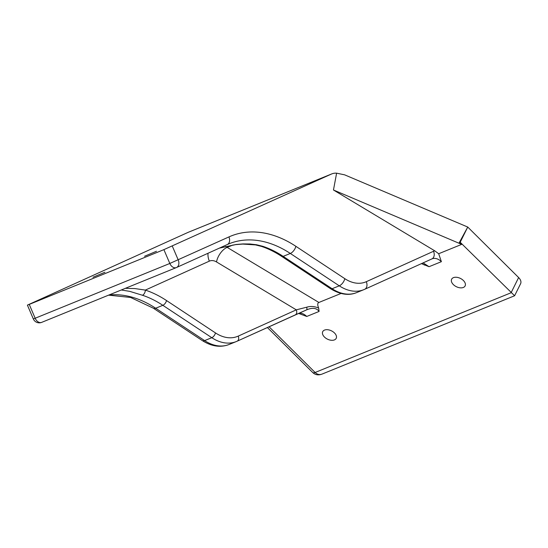 <?xml version="1.0" encoding="UTF-8"?>
<svg xmlns="http://www.w3.org/2000/svg" width="548" height="548" viewBox="0 0 548 548"><rect width="100%" height="100%" fill="white"/><g stroke="black" fill="none" stroke-linecap="round" stroke-linejoin="round"><path stroke-width="0.82" d="M438.681 253.731L461.683 244.374L333.465 189.998L434.749 250.826L438.681 253.731L441.387 261.677L429.05 266.698L421.426 263.636M333.465 189.998L336.616 173.168A21.495 14.926 67.9 0 0 331.739 173.922A21.495 14.926 67.9 0 0 331.369 174.079L188.128 232.352A21.495 14.926 -112.1 0 1 188.498 232.194L331.739 173.922M188.128 232.352L27.4 305.113L29.243 304.414L35.168 318.244L169.818 263.465L163.893 249.635L331.369 174.079M92.982 277.247L104.915 272.246L92.982 277.247M144.556 256.265L156.481 251.265L144.556 256.265M163.893 249.635L29.243 304.414M341.027 293.461L318.895 302.462C317.436 303.099 317.367 304.976 318.683 308.113L319.08 311.435C316.545 307.901 312.353 307.401 306.49 309.921A4.302 1.404 -113.6 0 0 306.517 309.908L306.517 309.908A4.302 1.404 -113.6 0 0 306.709 307.202C310.627 306.01 314.621 306.311 318.683 308.113M336.616 173.168L344.644 174.846L467.745 227.05L518.627 277.555A8.597 5.275 26.4 0 1 520.6 283.706L514.606 295.756L460.19 242.257L459.293 242.62L467.745 227.05L460.19 242.257M461.683 244.374L459.293 242.62M319.08 311.435L306.743 316.456L298.585 313.408M453.436 277.644A7.521 4.61 -153.6 0 0 451.641 279.206A7.521 4.61 -153.6 0 0 456.326 286.686A7.521 4.61 -153.6 0 0 465.122 285.898A7.521 4.61 -153.6 0 0 462.026 279.37A7.521 4.61 -153.6 0 0 453.436 277.644M324.519 330.088A7.521 4.61 -153.6 0 0 322.724 331.656A7.521 4.61 -153.6 0 0 327.409 339.13A7.521 4.61 -153.6 0 0 336.198 338.342A7.521 4.61 -153.6 0 0 333.109 331.814A7.521 4.61 -153.6 0 0 324.519 330.088M125.369 288.323L134.897 288.57L145.336 290.091A4.302 2.658 108.4 0 1 142.453 295.256L129.766 291.372L121.279 289.988M219.406 248.114L236.078 244.477L243.065 243.915L249.963 243.99L256.574 244.757L262.78 246.305A4.302 2.658 108.4 0 1 261.444 246.388L261.444 246.388A4.302 2.658 108.4 0 1 261.423 246.381C268.246 248.648 274.98 251.97 281.624 256.354A4.302 2.171 123.5 0 0 283.165 256.368L332.109 288.734L339.274 285.823L290.324 253.457L283.165 256.368A107.47 74.644 -112.1 0 0 262.78 246.305M424.46 265.081L421.85 263.444M306.49 309.921L295.119 314.963A4.302 3.089 -114.3 0 0 295.201 314.929A4.302 3.089 -114.3 0 0 296.29 309.846L306.709 307.202M423.104 262.876L429.05 266.698M269.054 326.759L315.121 372.482C317.244 374.455 319.511 375.01 321.929 374.14L322.101 374.065M306.839 309.771L237.126 341.199A4.302 3.089 -114.3 0 0 238.222 336.116L296.29 309.846L216.501 261.93A12.899 8.96 -112.1 0 0 209.35 261.136L145.336 290.091A111.771 77.624 -112.1 0 1 166.537 300.557L215.487 332.924A38.689 26.873 67.9 0 0 238.222 336.116M176.216 267.636L41.792 322.32A6.446 4.48 -112.1 0 1 41.682 322.368A6.446 4.48 -112.1 0 1 35.168 318.244L33.325 318.936A6.446 6.446 0 0 0 41.682 322.368L176.333 267.588A6.446 4.48 -112.1 0 1 169.818 263.465L228.927 236.921A113.922 79.118 -112.1 0 1 295.872 246.312L344.822 278.679A36.538 25.379 67.9 0 0 366.29 281.693L433.537 251.279A19.344 13.433 -112.1 0 1 434.749 250.826M172.271 246.045L178.196 259.868A6.446 4.637 -114.3 0 1 176.559 267.493L227.29 244.545A6.446 4.637 -114.3 0 0 228.927 236.921M233.078 244.97L227.16 247.374L318.895 302.462M321.936 374.133C318.306 375.462 315.223 374.914 312.696 372.496L312.696 372.496A6.877 2.589 -45.2 0 0 315.121 372.482L511.079 292.762L518.627 277.555M295.119 314.963L237.202 341.164M109.025 294.975A107.47 74.644 -112.1 0 1 155.68 308.236A6.446 3.254 123.5 0 1 153.372 308.216L202.315 340.589A6.446 3.254 123.5 0 0 204.623 340.603L211.788 337.691L162.838 305.318L155.68 308.236L204.623 340.603A42.991 29.859 67.9 0 0 229.153 344.459L236.318 341.548A42.991 29.859 -112.1 0 1 211.788 337.691A4.302 2.171 -56.5 0 0 215.487 332.924M237.051 341.233A42.991 29.859 -112.1 0 1 236.318 341.548L237.126 341.199A4.302 3.089 -114.3 0 1 237.051 341.233M356.638 292.598C348.809 295.858 340.123 294.571 330.574 288.728A4.302 2.171 -56.5 0 0 332.109 288.734A42.991 29.859 67.9 0 0 356.638 292.598L363.804 289.68A42.991 29.859 -112.1 0 1 339.274 285.823A6.446 3.254 -56.5 0 0 344.822 278.679M431.776 258.951A6.446 4.637 -114.3 0 0 431.899 258.903L364.653 289.317A6.446 4.637 -114.3 0 1 364.536 289.365A42.991 29.859 -112.1 0 1 363.804 289.68L364.653 289.317A6.446 4.637 -114.3 0 0 366.29 281.693M166.537 300.557A4.302 2.171 -56.5 0 1 162.838 305.318A107.47 74.644 67.9 0 0 142.453 295.256M295.872 246.312A6.446 3.254 -56.5 0 1 290.324 253.457A107.47 74.644 67.9 0 0 229.002 243.812A107.47 74.644 67.9 0 0 227.393 244.497M209.35 261.136A12.899 9.275 65.7 0 1 208.028 253.258M225.475 246.456A25.79 17.913 67.9 0 1 227.16 247.374A12.899 6.809 -59 0 0 216.501 261.93M441.387 261.677A12.899 8.96 67.9 0 0 431.995 258.855A12.899 8.96 67.9 0 0 431.934 258.882M299.037 313.209A12.899 8.96 -112.1 0 1 306.743 316.456M431.995 258.855L431.899 258.903A6.446 4.637 -114.3 0 0 433.537 251.279M227.173 244.593A6.446 4.637 -114.3 0 0 227.29 244.545L229.002 243.812M514.606 295.756L321.929 374.14M312.696 372.496L267.376 327.519M27.4 305.113L33.325 318.936M153.372 308.216L130.616 297.461L108.579 295.153M202.315 340.589C211.583 346.48 220.529 347.775 229.153 344.459M219.337 248.141L235.674 244.614L242.778 244.072L255.526 244.908L261.444 246.388M330.574 288.728L281.624 256.354"/></g></svg>
